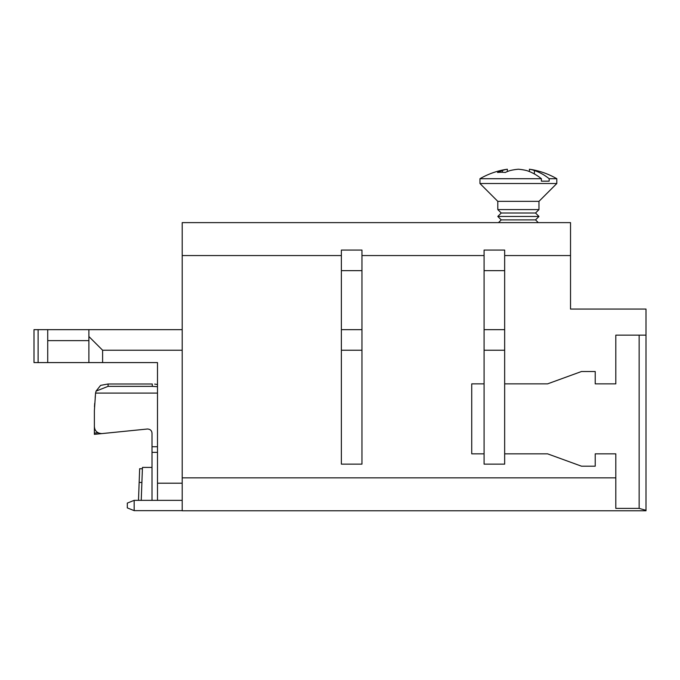 <?xml version="1.0" encoding="UTF-8"?>
<svg xmlns="http://www.w3.org/2000/svg" width="680" height="680" viewBox="0 0 680 680"><rect width="100%" height="100%" fill="white"/><g stroke="black" fill="none" stroke-linecap="round" stroke-linejoin="round"><path stroke-width="1.02" d="M538.279 222.624L535.534 219.878L501.237 219.878L498.491 222.624M497.802 209.584L538.968 209.584L538.968 201.356L497.802 201.356L497.802 209.584L501.237 213.019L535.534 213.019L538.968 216.452L497.802 216.452L501.237 219.878M541.39 181.16L541.39 178.713L479.961 178.713L479.961 183.515L556.81 183.515L556.81 178.713L549.159 178.713L549.159 181.16L541.39 181.16L549.159 181.16M541.39 178.713A76.644 54.196 -90 0 0 526.635 170.561A76.262 65.297 -90 0 0 518.389 169.218A76.262 65.297 90 0 0 510.136 170.561A76.644 54.196 90 0 0 505.283 172.474A72.998 51.612 -90 0 0 497.522 172.474A76.644 54.196 -90 0 1 502.375 170.561A76.262 39.389 -90 0 1 507.348 169.218L507.348 171.572M502.375 170.561L502.375 172.278M556.81 178.713A76.84 76.84 0 0 0 529.423 169.218A76.262 39.389 90 0 1 534.395 170.561L534.395 173.961M529.423 169.218L529.423 171.572M534.395 170.561A76.644 54.196 90 0 1 549.159 178.713M361.955 255.552L361.955 464.134L341.368 464.134L341.368 250.07L361.955 250.07L361.955 255.552L484.083 255.552L484.083 464.134L504.662 464.134L504.662 453.84L547.578 453.84L581.51 466.191L595.229 466.191L595.229 453.84L615.808 453.84L615.808 508.385L639.14 508.385L639.14 335.147M182.197 222.624L570.529 222.624L570.529 309.069L646 309.069L646 510.782L182.197 510.782L182.197 222.624M484.083 383.86L471.733 383.86L471.733 453.84L484.083 453.84M646 510.323L639.14 508.385M484.083 255.552L484.083 250.07L504.662 250.07L504.662 453.84M341.368 250.07L361.955 250.07M484.083 250.07L504.662 250.07M504.662 383.86L547.578 383.86L581.51 371.51L595.229 371.51L595.229 383.86L615.808 383.86L615.808 335.147L646 335.147M504.662 270.649L484.083 270.649M361.955 270.649L341.368 270.649M157.496 386.699L157.496 393.091L95.566 393.091L96.084 391.094L108.094 386.359L108.094 383.988L152.286 383.988L152.286 386.359L157.496 386.699M157.496 500.352L157.496 362.584L102.612 362.584L102.612 350.234L88.884 336.515L88.884 329.655L182.197 329.655M47.719 362.584L47.719 329.655L34 329.655L34 362.584L102.612 362.584M88.884 362.584L88.884 336.515M88.884 340.629L47.719 340.629M341.368 329.655L361.955 329.655M484.083 329.655L504.662 329.655M504.662 350.234L484.083 350.234M361.955 350.234L341.368 350.234M182.197 350.234L102.612 350.234M182.197 483.208L157.496 483.208M134.172 510.646L127.313 507.9L127.313 503.098L134.172 500.352L134.172 510.646L182.197 510.646M108.094 386.359L152.286 386.359M96.093 391.059L100.615 385.373L108.094 383.988M95.566 393.091L94.376 410.72L94.376 426.377C94.681 430.925 97.189 433.33 101.889 433.594L147.5 429.003C150.348 429.207 151.852 430.652 152.006 433.339L152.006 500.352M134.172 500.352L182.197 500.352M47.719 329.655L88.884 329.655M38.114 362.584L38.114 329.655M157.496 384.498L154.674 384.089M141.236 500.352L142.452 467.423L152.006 467.423M139.663 468.698L142.4 468.792L139.663 468.698L138.49 500.352M152.006 444.822L152.006 433.339M101.889 433.594L94.376 434.35L94.376 426.377M94.376 433.118L97.996 432.769M102.689 433.517L147.5 429.003M94.486 406.861L94.707 403.3M95.2 397.502L95.531 393.601M151.623 431.494L151.827 432.063M182.197 255.552L341.368 255.552M615.808 477.853L182.197 477.853M504.662 255.552L570.529 255.552M152.006 446.726L157.496 446.726M157.496 452.37L152.006 452.37M139.154 482.409L141.899 482.511M497.802 201.356L479.961 183.515M507.348 169.218A76.84 76.84 0 0 0 479.961 178.713M535.534 213.019L538.968 209.584M501.237 213.019L497.802 216.452M538.968 201.356L556.81 183.515M535.534 219.878L538.968 216.452"/></g></svg>
